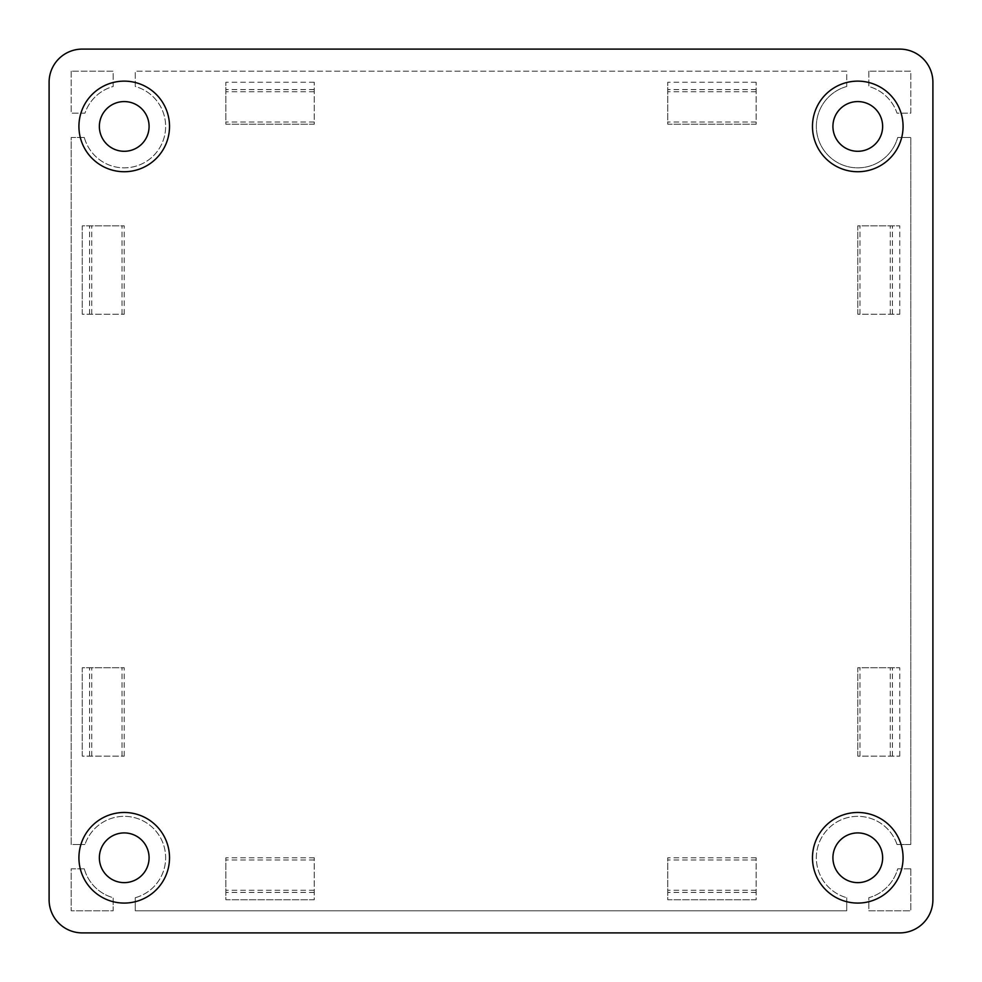 <?xml version="1.0" encoding="UTF-8"?>
<svg xmlns="http://www.w3.org/2000/svg" width="982" height="982" viewBox="0 0 982 982"><rect width="100%" height="100%" fill="white"/><g stroke="black" fill="none" stroke-linecap="round" stroke-linejoin="round"><path stroke-width="0.74" stroke-dasharray="4.91 3.68" d="M71.195 71.195L71.195 113.176L84.968 113.176A41.428 41.428 0 0 1 113.176 86.502L113.176 71.195L71.195 71.195L71.195 113.176L84.968 113.176A41.428 41.428 0 0 1 113.176 86.502L113.176 71.195L71.195 71.195M84.292 868.824L71.195 868.824L71.195 910.805L113.176 910.805L113.176 897.708A41.428 41.428 0 0 1 84.292 868.824L71.195 868.824L71.195 910.805L113.176 910.805L113.176 897.708A41.428 41.428 0 0 1 84.292 868.824M910.805 868.824L897.708 868.824A41.428 41.428 0 0 1 868.824 897.708L868.824 910.805L910.805 910.805L910.805 868.824L897.708 868.824A41.428 41.428 0 0 1 868.824 897.708L868.824 910.805L910.805 910.805L910.805 868.824M882.634 126.433A24.857 24.857 0 0 0 845.342 104.902A24.857 24.857 0 0 0 845.342 147.963A24.857 24.857 0 0 0 882.634 126.433M149.08 857.777A24.857 24.857 0 0 0 111.788 836.247A24.857 24.857 0 0 0 111.788 879.307A24.857 24.857 0 0 0 149.08 857.777M882.634 857.777A24.857 24.857 0 0 0 845.342 836.247A24.857 24.857 0 0 0 845.342 879.307A24.857 24.857 0 0 0 882.634 857.777M149.08 126.433A24.857 24.857 0 0 0 111.788 104.902A24.857 24.857 0 0 0 111.788 147.963A24.857 24.857 0 0 0 149.08 126.433M84.292 137.48L71.195 137.48L71.195 844.52L84.968 844.52L71.195 844.52L71.195 137.48L84.292 137.48A41.428 41.428 0 0 0 153.511 155.721A41.428 41.428 0 0 0 135.27 86.502L135.27 71.195L135.27 86.502A41.428 41.428 0 0 1 153.511 155.721A41.428 41.428 0 0 1 84.292 137.48M135.27 897.708A41.428 41.428 0 0 0 154.321 829.311A41.428 41.428 0 0 0 84.968 844.52A41.428 41.428 0 0 1 154.321 829.311A41.428 41.428 0 0 1 135.27 897.708L135.27 910.805L846.729 910.805L846.729 897.708L846.729 910.805L135.27 910.805L135.27 897.708M897.032 844.52A41.428 41.428 0 0 0 827.679 829.311A41.428 41.428 0 0 0 846.729 897.708A41.428 41.428 0 0 1 827.679 829.311A41.428 41.428 0 0 1 897.032 844.52L910.805 844.52L910.805 137.48L897.708 137.48L910.805 137.48L910.805 844.52L897.032 844.52M846.729 86.502A41.428 41.428 0 0 0 828.489 155.721A41.428 41.428 0 0 0 897.708 137.48A41.428 41.428 0 0 1 828.489 155.721A41.428 41.428 0 0 1 846.729 86.502L846.729 71.195L135.27 71.195L846.729 71.195L846.729 86.502M49.1 899.758A33.142 33.142 0 0 0 82.243 932.9L899.758 932.9A33.142 33.142 0 0 0 932.9 899.758L932.9 82.243A33.142 33.142 0 0 0 899.758 49.1L82.243 49.1A33.142 33.142 0 0 0 49.1 82.243L49.1 899.758M868.824 71.195L868.824 86.502A41.428 41.428 0 0 1 897.032 113.176L910.805 113.176L910.805 71.195L868.824 71.195L868.824 86.502A41.428 41.428 0 0 1 897.032 113.176L910.805 113.176L910.805 71.195L868.824 71.195M857.777 756.14L857.777 667.76L899.758 667.76L857.777 667.76L857.777 756.14L899.758 756.14L857.777 756.14M899.758 756.14L899.758 667.76L899.758 756.14M857.777 314.24L857.777 225.86L899.758 225.86L857.777 225.86L857.777 314.24L899.758 314.24L857.777 314.24M899.758 314.24L899.758 225.86L899.758 314.24M82.243 756.14L82.243 667.76L124.223 667.76L82.243 667.76L82.243 756.14L124.223 756.14L82.243 756.14M124.223 756.14L124.223 667.76L124.223 756.14M82.243 314.24L82.243 225.86L124.223 225.86L82.243 225.86L82.243 314.24L124.223 314.24L82.243 314.24M124.223 314.24L124.223 225.86L124.223 314.24M756.14 899.758L667.76 899.758L667.76 857.777L667.76 899.758L756.14 899.758L756.14 857.777L756.14 899.758M756.14 857.777L667.76 857.777L756.14 857.777M314.24 899.758L225.86 899.758L225.86 857.777L225.86 899.758L314.24 899.758L314.24 857.777L314.24 899.758M314.24 857.777L225.86 857.777L314.24 857.777M756.14 124.223L667.76 124.223L667.76 82.243L667.76 124.223L756.14 124.223L756.14 82.243L756.14 124.223M756.14 82.243L667.76 82.243L756.14 82.243M314.24 124.223L225.86 124.223L225.86 82.243L225.86 124.223L314.24 124.223L314.24 82.243L314.24 124.223M314.24 82.243L225.86 82.243L314.24 82.243M169.518 126.433A45.295 45.295 0 0 0 101.576 87.202A45.295 45.295 0 0 0 101.576 165.663A45.295 45.295 0 0 0 169.518 126.433M903.072 857.777A45.295 45.295 0 0 0 835.13 818.546A45.295 45.295 0 0 0 835.13 897.008A45.295 45.295 0 0 0 903.072 857.777M169.518 857.777A45.295 45.295 0 0 0 101.576 818.546A45.295 45.295 0 0 0 101.576 897.008A45.295 45.295 0 0 0 169.518 857.777M903.072 126.433A45.295 45.295 0 0 0 835.13 87.202A45.295 45.295 0 0 0 835.13 165.663A45.295 45.295 0 0 0 903.072 126.433M314.24 122.014L225.86 122.014M314.24 91.731L225.86 91.731M314.24 89.571L225.86 89.571M756.14 122.014L667.76 122.014M756.14 91.731L667.76 91.731M756.14 89.571L667.76 89.571M314.24 892.429L225.86 892.429M314.24 890.269L225.86 890.269M314.24 859.987L225.86 859.987M756.14 892.429L667.76 892.429M756.14 890.269L667.76 890.269M756.14 859.987L667.76 859.987M89.571 314.24L89.571 225.86M91.731 314.24L91.731 225.86M122.014 314.24L122.014 225.86M89.571 756.14L89.571 667.76M91.731 756.14L91.731 667.76M122.014 756.14L122.014 667.76M859.987 314.24L859.987 225.86M890.269 314.24L890.269 225.86M892.429 314.24L892.429 225.86M859.987 756.14L859.987 667.76M890.269 756.14L890.269 667.76M892.429 756.14L892.429 667.76"/><path stroke-width="1.47" d="M82.243 49.1A33.142 33.142 0 0 0 49.1 82.243L49.1 899.758A33.142 33.142 0 0 0 82.243 932.9L899.758 932.9A33.142 33.142 0 0 0 932.9 899.758L932.9 82.243A33.142 33.142 0 0 0 899.758 49.1L82.243 49.1M903.072 126.433A45.295 45.295 0 0 0 835.13 87.202A45.295 45.295 0 0 0 835.13 165.663A45.295 45.295 0 0 0 903.072 126.433M169.518 857.777A45.295 45.295 0 0 0 101.576 818.546A45.295 45.295 0 0 0 101.576 897.008A45.295 45.295 0 0 0 169.518 857.777M903.072 857.777A45.295 45.295 0 0 0 835.13 818.546A45.295 45.295 0 0 0 835.13 897.008A45.295 45.295 0 0 0 903.072 857.777M169.518 126.433A45.295 45.295 0 0 0 101.576 87.202A45.295 45.295 0 0 0 101.576 165.663A45.295 45.295 0 0 0 169.518 126.433M124.223 151.289A24.857 24.857 0 0 0 149.08 126.433A24.857 24.857 0 0 0 124.223 101.576A24.857 24.857 0 0 0 99.366 126.433A24.857 24.857 0 0 0 124.223 151.289M857.777 882.634A24.857 24.857 0 0 0 882.634 857.777A24.857 24.857 0 0 0 857.777 832.92A24.857 24.857 0 0 0 832.92 857.777A24.857 24.857 0 0 0 857.777 882.634M124.223 882.634A24.857 24.857 0 0 0 149.08 857.777A24.857 24.857 0 0 0 124.223 832.92A24.857 24.857 0 0 0 99.366 857.777A24.857 24.857 0 0 0 124.223 882.634M857.777 151.289A24.857 24.857 0 0 0 882.634 126.433A24.857 24.857 0 0 0 857.777 101.576A24.857 24.857 0 0 0 832.92 126.433A24.857 24.857 0 0 0 857.777 151.289"/></g></svg>
